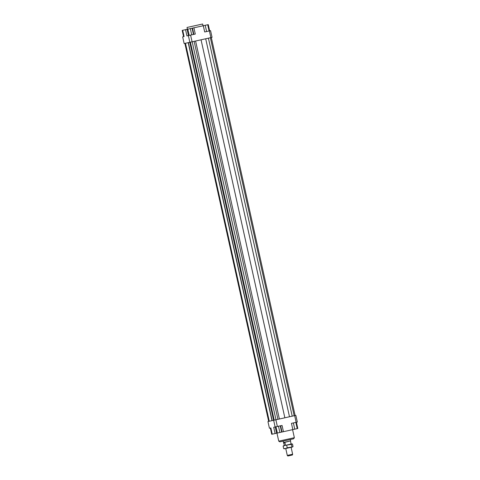 <?xml version="1.0" encoding="UTF-8"?>
<svg xmlns="http://www.w3.org/2000/svg" width="480" height="480" viewBox="0 0 480 480"><rect width="100%" height="100%" fill="white"/><g stroke="black" fill="none" stroke-linecap="round" stroke-linejoin="round"><path stroke-width="0.72" d="M284.412 445.518L283.482 442.476L290.622 440.898L290.316 439.53M283.638 442.65L290.622 440.898M283.68 442.86L284.964 442.818L285.51 445.278M287.286 455.418L287.82 456L292.404 454.986L292.638 454.23L287.286 455.418L285.75 448.5M283.872 443.064L284.964 442.818M291.06 444.042L290.55 441.114M203.04 25.788L202.644 24L187.026 27.462L187.422 29.25M278.742 441.156L279.828 441.852L293.664 438.786L294.36 437.694L278.742 441.156L276.96 433.122M209.382 30.936L210.87 37.626L212.058 37.362L210.57 30.672L204.684 31.974L203.304 25.728L193.908 27.81L195.294 34.056L188.37 35.592L189.852 42.288L184.146 43.554L182.658 36.858L184.086 36.54L183.576 36.654L182.19 30.408L182.7 30.294L184.086 36.54M275.136 426.972L277.362 426.48L275.88 419.784L273.654 420.282L275.136 426.972L273.708 427.29L275.094 433.536L276.612 433.2L275.226 426.954M277.362 426.48L282.06 425.442L283.446 431.688L292.836 429.606L291.456 423.354L297.342 422.052L295.854 415.356L294.666 415.62L296.148 422.316M294.666 415.62L275.88 419.784M273.654 420.282L267.942 421.548L269.43 428.238L270.852 427.926L270.342 428.04L271.728 434.286L275.094 433.536M291.456 423.354L292.836 429.606M280.242 425.844L281.628 432.09L282.018 432.006L280.632 425.754M283.446 431.688L282.018 432.006M189.852 42.288L192.078 41.796L190.596 35.1M192.078 41.796L210.87 37.626M204.684 31.974L203.346 25.716L207.69 24.756L209.076 31.002M188.37 35.592L186.942 35.91L185.556 29.664L182.7 30.294M193.866 34.374L192.48 28.128L192.09 28.212L193.476 34.458M192.48 28.128L193.908 27.81M185.556 29.664L187.824 29.16L189.21 35.406M187.074 29.322L188.46 35.574M187.824 29.16L192.09 28.212M190.332 28.602L191.718 34.848M205.224 25.302L206.61 31.548M207.69 24.756L208.272 24.624L209.658 30.87M281.628 432.09L276.612 433.2M277.362 433.038L275.976 426.786M279.87 432.48L278.484 426.234M296.424 422.256L297.81 428.502L294.762 429.18L293.376 422.928M297.228 428.634L295.842 422.382M294.762 429.18L292.884 429.594M270.852 427.926L272.238 434.172M272.172 420.606L188.376 42.612M195.594 41.016L279.39 419.01M201.054 39.804L284.856 417.798M194.136 41.334L277.938 419.328M192.186 41.772L275.982 419.766M190.404 42.168L274.2 420.156M273.606 420.288L189.81 42.294M211.326 37.524L295.122 415.518M210.372 37.74L294.174 415.728M208.422 38.172L292.218 416.166M205.692 38.772L289.494 416.766M185.472 43.26L269.268 421.254M188.196 42.654L271.992 420.648M184.878 43.392L268.674 421.386M283.398 445.812L291.864 443.868L292.506 444.12L292.104 443.88M291.864 443.868L291.396 444.366L284.838 445.422L283.134 446.196L283.608 445.698M284.298 448.818L283.662 448.566L285.534 448.548L284.064 448.806M292.56 446.988L293.028 446.49L292.56 446.988L285.534 448.548L287.238 447.774L292.77 446.874M283.134 446.196L283.662 448.566M291.396 444.366L291.918 446.736M286.71 445.404L287.238 447.774M292.506 444.12L293.028 446.49M283.482 442.476L283.176 441.108M292.638 454.23L291.108 447.312M292.578 429.66L294.36 437.694"/></g></svg>
